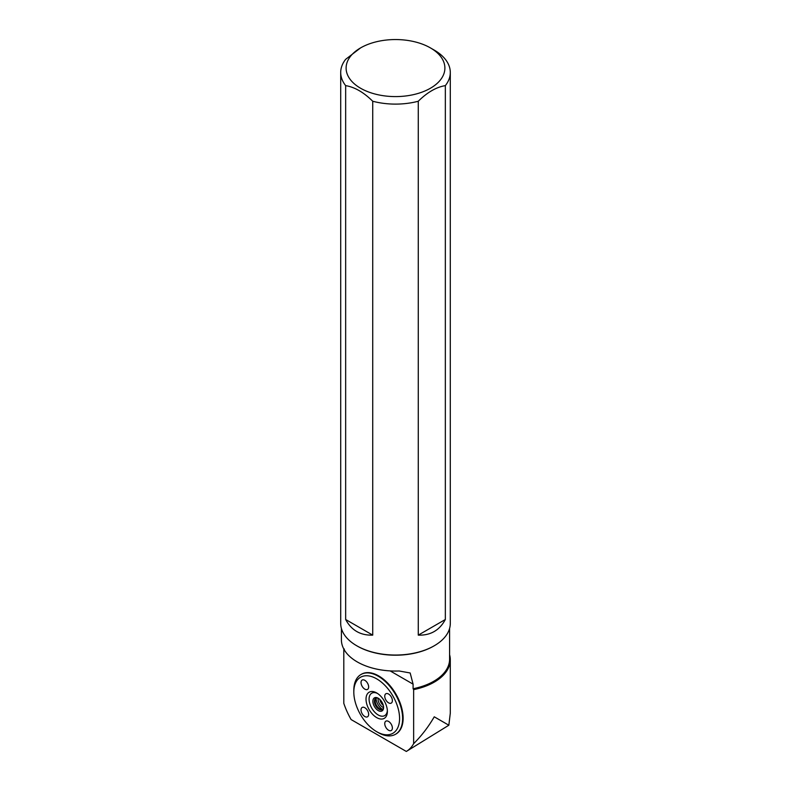 <?xml version="1.0" encoding="UTF-8"?>
<svg xmlns="http://www.w3.org/2000/svg" width="791" height="791" viewBox="0 0 791 791"><rect width="100%" height="100%" fill="white"/><g stroke="black" fill="none" stroke-linecap="round" stroke-linejoin="round"><path stroke-width="1.19" d="M376.704 717.615A15.098 8.721 60 0 1 366.025 699.115A15.098 8.721 60 0 1 376.704 692.956A15.098 8.721 60 0 1 387.382 711.445A15.098 8.721 60 0 1 376.704 717.615M364.839 680.329A5.389 3.115 60 0 1 368.359 685.085A5.389 3.115 60 0 1 367.528 689.406A5.389 3.115 60 0 1 362.14 686.291A5.389 3.115 60 0 1 362.14 680.062A5.389 3.115 60 0 1 364.839 680.329M388.569 694.033A5.389 3.115 60 0 1 392.089 698.779A5.389 3.115 60 0 1 391.258 703.1A5.389 3.115 60 0 1 385.87 699.995A5.389 3.115 60 0 1 385.87 693.766A5.389 3.115 60 0 1 388.569 694.033M361.675 676.681L361.981 676.562A32.362 18.687 60 0 1 368.537 675.89L368.843 675.929A32.362 18.687 60 0 1 391.416 693.549L391.723 694.033A32.362 18.687 60 0 1 391.723 733.88L391.416 734.008A32.362 18.687 60 0 1 376.704 731.705L376.704 731.705A32.362 18.687 60 0 1 353.814 692.076A32.362 18.687 60 0 1 361.675 676.681M364.839 707.727A5.389 3.115 60 0 1 368.359 712.483A5.389 3.115 60 0 1 367.528 716.804A5.389 3.115 60 0 1 362.14 713.69A5.389 3.115 60 0 1 362.14 707.461A5.389 3.115 60 0 1 364.839 707.727M388.569 721.432A5.389 3.115 60 0 1 392.089 726.187A5.389 3.115 60 0 1 391.258 730.508A5.389 3.115 60 0 1 385.87 727.394A5.389 3.115 60 0 1 385.87 721.165A5.389 3.115 60 0 1 388.569 721.432M449.595 654.73A54.797 31.64 180 0 1 450.297 659.773L450.297 713.175L448.843 725.228L434.249 716.804C428.346 726.969 421.474 735.917 413.644 743.659A54.797 31.64 60 0 1 406.327 751.45L351.115 719.573A54.797 31.64 60 0 1 343.798 703.328L343.798 649.302A54.797 31.64 180 0 1 343.877 649.164M413.644 743.659L413.644 689.623A54.797 31.64 180 0 0 450.297 659.773M448.843 725.228L406.327 751.45M433.992 645.911A54.095 31.235 180 0 1 433.755 646.059A54.095 31.235 180 0 1 357.245 646.059A54.095 31.235 180 0 1 357.008 645.911M449.595 628.45L449.595 659.2A54.095 31.235 180 0 1 413.09 688.734L413.09 684.156L410.173 672.983L399.129 670.986A54.095 31.235 180 0 1 341.405 639.83L341.405 628.45M343.798 649.302L344.352 649.045M413.09 688.734L413.644 689.623M434.249 50.11L430.433 47.905A49.398 28.525 0 0 0 360.567 47.905A49.398 28.525 0 0 0 360.567 88.236A49.398 28.525 0 0 0 430.433 88.236A49.398 28.525 0 0 0 430.433 47.905L434.249 50.11A54.797 31.64 180 0 1 450.297 72.475A54.797 31.64 180 0 1 445.343 85.626L445.343 619.501C439.549 630.318 430.531 635.529 418.271 635.133L418.271 101.248A54.797 31.64 180 0 1 372.729 101.248L372.729 635.133C360.469 635.529 351.451 630.318 345.657 619.501L345.657 85.626A54.797 31.64 180 0 1 340.703 72.475A54.797 31.64 180 0 1 345.657 59.325L360.567 47.905M340.703 72.475L340.703 623.397A54.797 31.64 0 0 0 356.751 645.772A54.797 31.64 0 0 0 434.249 645.772A54.797 31.64 0 0 0 450.297 623.397L450.297 72.475M445.343 85.626C436.335 87.109 427.308 92.31 418.271 101.248M372.729 101.248C363.722 92.329 354.704 87.129 345.657 85.626M361.22 674.367A34.517 19.923 60 0 1 361.467 674.229A34.517 19.923 60 0 1 378.721 675.939A34.517 19.923 60 0 1 401.264 706.353A34.517 19.923 60 0 1 395.975 734.008A34.517 19.923 60 0 1 395.727 734.147M353.814 692.076L353.814 690.316A34.517 19.923 60 0 1 360.963 674.515A34.517 19.923 60 0 1 378.227 676.226A34.517 19.923 60 0 1 400.77 706.64A34.517 19.923 60 0 1 395.48 734.295A34.517 19.923 60 0 1 378.227 732.585L376.704 731.705L378.227 732.585M413.09 684.156L390.151 670.906M383.556 707.025A6.486 3.737 60 0 1 382.231 709.576A6.486 3.737 60 0 1 378.988 709.26A6.486 3.737 60 0 1 374.756 703.545A6.486 3.737 60 0 1 375.745 698.354A6.486 3.737 60 0 1 378.622 698.473M378.227 710.575A7.564 4.36 60 0 1 372.877 701.32A7.564 4.36 60 0 1 378.227 698.235A7.564 4.36 60 0 1 383.576 707.49A7.564 4.36 60 0 1 378.227 710.575M382.587 709.319A6.486 3.737 60 0 1 376.506 705.394A6.486 3.737 60 0 1 376.15 698.166M387.353 710.516A12.943 7.475 60 0 1 378.227 714.975A12.943 7.475 60 0 1 369.081 699.551A12.943 7.475 60 0 1 377.495 693.45M378.147 698.275A6.486 3.737 -120 0 0 382.646 707.144A6.486 3.737 -120 0 0 383.497 707.54M376.051 698.255A9.334 5.389 -120 0 0 382.458 709.359M383.319 705.463A6.486 3.737 60 0 1 379.858 699.471A6.476 3.737 -120 0 0 383.309 705.443M372.729 635.133L345.657 619.501M445.343 619.501L418.271 635.133M433.755 646.059L434.249 645.772M357.245 646.059L356.751 645.772M361.467 674.229L360.963 674.515M395.975 734.008L395.48 734.295"/></g></svg>
